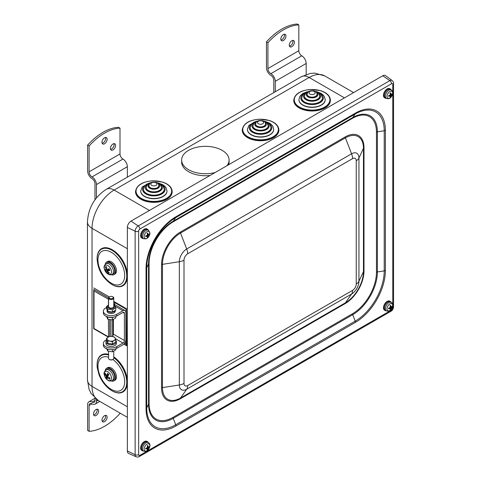 <?xml version="1.0" encoding="UTF-8"?>
<svg xmlns="http://www.w3.org/2000/svg" width="481" height="481" viewBox="0 0 481 481"><rect width="100%" height="100%" fill="white"/><g stroke="black" fill="none" stroke-linecap="round" stroke-linejoin="round"><path stroke-width="0.72" d="M148.912 185.768A4.942 2.856 -0 0 0 148.906 185.882A4.942 2.856 -0 0 0 149.248 186.923A4.942 2.856 -0 0 0 154.768 188.684A4.942 2.856 -0 0 0 158.796 185.882A4.942 2.856 -0 0 0 158.79 185.768M146.176 187.524A7.678 4.431 -0 0 0 146.176 187.632A7.678 4.431 -0 0 0 146.705 189.249A7.678 4.431 -0 0 0 155.279 191.985A7.678 4.431 -0 0 0 161.526 187.632A7.678 4.431 -0 0 0 161.526 187.524M143.446 189.273A10.408 6.006 -0 0 0 143.44 189.388A10.408 6.006 -0 0 0 144.162 191.576A10.408 6.006 -0 0 0 155.784 195.292A10.408 6.006 -0 0 0 164.255 189.388A10.408 6.006 -0 0 0 164.255 189.273M140.711 191.029A13.137 7.588 -0 0 0 140.711 191.137A13.137 7.588 -0 0 0 141.618 193.903A13.137 7.588 -0 0 0 156.289 198.593A13.137 7.588 -0 0 0 166.991 191.137A13.137 7.588 -0 0 0 166.991 191.029M172.174 191.666A18.326 10.582 180 0 1 172.18 191.775A18.326 10.582 180 0 1 157.251 202.17A18.326 10.582 180 0 1 136.79 195.635A18.326 10.582 180 0 1 135.522 191.775A18.326 10.582 180 0 1 135.528 191.666M307.137 94.42A4.942 2.856 -0 0 0 307.131 94.529A4.942 2.856 -0 0 0 312.229 97.384A4.942 2.856 -0 0 0 317.021 94.529A4.942 2.856 -0 0 0 317.015 94.42M304.401 96.17A7.678 4.431 -0 0 0 304.401 96.284A7.678 4.431 -0 0 0 312.319 100.709A7.678 4.431 -0 0 0 319.751 96.284A7.678 4.431 -0 0 0 319.751 96.17M301.671 97.926A10.408 6.006 -0 0 0 301.671 98.034A10.408 6.006 -0 0 0 312.403 104.04A10.408 6.006 -0 0 0 322.486 98.034A10.408 6.006 -0 0 0 322.48 97.926M298.935 99.675A13.137 7.588 -0 0 0 298.935 99.789A13.137 7.588 -0 0 0 312.488 107.371A13.137 7.588 -0 0 0 325.216 99.789A13.137 7.588 -0 0 0 325.216 99.675M330.399 100.319A18.326 10.582 180 0 1 330.405 100.427A18.326 10.582 180 0 1 312.65 111.003A18.326 10.582 180 0 1 293.753 100.427A18.326 10.582 180 0 1 293.753 100.319M390.217 308.826L390.608 309.355A8.321 5.237 -124.2 0 0 390.879 308.08L391.113 307.666A8.321 5.237 4.2 0 0 392.081 306.794L391.432 306.722M392.081 306.794A2.519 1.455 120 0 0 392.081 306.144A8.321 4.335 176.2 0 1 391.113 306.95L390.879 306.812A8.321 5.171 -124.8 0 0 390.608 305.291L390.608 305.291A2.519 1.455 120 0 0 390.043 305.615A8.321 4.401 64.5 0 1 390.253 307.173L390.019 307.581A8.321 4.401 175.5 0 1 388.564 308.177A2.519 1.455 120 0 0 388.564 308.826A8.321 5.171 4.8 0 0 390.019 308.303L390.253 308.435A8.321 4.335 63.8 0 1 390.043 309.68A2.519 1.455 120 0 0 390.608 309.355M388.66 308.099L388.654 308.7A2.309 1.335 -60 0 1 388.642 308.153M387.007 308.868A4.04 2.333 -60 0 1 391.287 303.541A4.04 2.333 -60 0 1 391.287 309.247A4.04 2.333 -60 0 1 387.007 308.868M389.388 307.87L390.253 308.435M391.113 306.95L390.187 306.481M386.49 310.918L385.467 310.389A4.942 2.856 -60 0 1 384.632 306.451A4.942 2.856 -60 0 1 387.878 302.038A4.942 2.856 -60 0 1 390.41 301.827L391.378 302.447A4.894 2.826 120 0 0 388.87 302.651A4.894 2.826 120 0 0 385.413 308.646A4.894 2.826 120 0 0 386.49 310.918C388.582 311.303 389.772 311.153 390.055 310.455C393.278 306.776 393.717 304.106 391.378 302.447M390.217 96.38L390.608 96.909A8.321 5.237 -124.2 0 0 390.879 95.635L391.113 95.22A8.321 5.237 4.2 0 0 392.081 94.348L391.432 94.276M392.081 94.348A2.519 1.455 120 0 0 392.081 93.699A8.321 4.335 176.2 0 1 391.113 94.504L390.879 94.366A8.321 5.171 -124.8 0 0 390.608 92.845L390.608 92.845A2.519 1.455 120 0 0 390.043 93.17A8.321 4.401 64.5 0 1 390.253 94.727L390.019 95.136A8.321 4.401 175.5 0 1 388.564 95.731A2.519 1.455 120 0 0 388.564 96.38A8.321 5.171 4.8 0 0 390.019 95.851L390.253 95.99A8.321 4.335 63.8 0 1 390.043 97.234A2.519 1.455 120 0 0 390.608 96.909M388.66 95.653L388.654 96.254A2.309 1.335 -60 0 1 388.642 95.707M387.007 96.422A4.04 2.333 -60 0 1 391.287 91.095A4.04 2.333 -60 0 1 391.287 96.801A4.04 2.333 -60 0 1 387.007 96.422M389.388 95.424L390.253 95.99M391.113 94.504L390.187 94.035M386.49 98.473L385.467 97.944A4.942 2.856 -60 0 1 384.632 93.999A4.942 2.856 -60 0 1 387.878 89.592A4.942 2.856 -60 0 1 390.41 89.382L391.378 90.001A4.894 2.826 120 0 0 388.87 90.206A4.894 2.826 120 0 0 385.413 96.2A4.894 2.826 120 0 0 386.49 98.473C388.582 98.858 389.772 98.707 390.055 98.01C393.278 94.324 393.717 91.655 391.378 90.001M149.224 234.56A2.519 1.455 120 0 0 149.224 233.91A8.321 4.335 176.2 0 1 148.256 234.716L148.022 234.578A8.321 5.171 -124.8 0 0 147.751 233.057L147.751 233.057A2.519 1.455 120 0 0 147.186 233.381A8.321 4.401 64.5 0 1 147.396 234.938L147.162 235.347A8.321 4.401 175.5 0 1 145.707 235.943A2.519 1.455 120 0 0 145.707 236.592A8.321 5.171 4.8 0 0 147.162 236.069L147.396 236.201A8.321 4.335 63.8 0 1 147.186 237.446A2.519 1.455 120 0 0 147.751 237.121A8.321 5.237 -124.2 0 0 148.022 235.846L148.256 235.431A8.321 5.237 4.2 0 0 149.224 234.56L148.575 234.487M145.791 236.466L145.791 236.466A2.309 1.335 -60 0 1 145.785 235.918M147.36 236.592L147.751 237.121M149.862 233.339A4.04 2.333 -60 0 1 145.575 238.666A4.04 2.333 -60 0 1 145.575 232.954A4.04 2.333 -60 0 1 149.862 233.339M148.256 234.716L147.33 234.247M146.531 235.636L147.396 236.201M143.627 238.684L142.61 238.155A4.942 2.856 -60 0 1 142.55 232.413A4.942 2.856 -60 0 1 147.553 229.593L148.521 230.213A4.894 2.826 120 0 0 143.566 233.002A4.894 2.826 120 0 0 143.627 238.684L145.947 238.847L147.192 238.221C148.773 237.109 149.681 235.395 149.922 233.069L148.521 230.213M147.294 449.122L147.643 449.645A8.321 5.507 -121.2 0 0 147.986 448.328L148.238 447.925A8.321 4.948 7 0 0 149.206 447.138L148.521 447.035M149.206 447.138A2.519 1.455 120 0 0 149.236 446.47A8.321 4.046 179 0 1 148.274 447.192L148.052 447.029A8.321 5.447 -121.9 0 0 147.853 445.466L147.853 445.466A2.519 1.455 120 0 0 147.288 445.755A8.321 4.672 67.5 0 1 147.433 447.348L147.18 447.745A8.321 4.107 178.4 0 1 145.725 448.256A2.519 1.455 120 0 0 145.695 448.923A8.321 4.882 7.6 0 0 147.144 448.484L147.366 448.647A8.321 4.612 66.8 0 1 147.084 449.927A2.519 1.455 120 0 0 147.643 449.645M145.779 448.809L145.779 448.809A2.309 1.335 -60 0 1 145.797 448.238M144.156 448.881A4.04 2.333 -60 0 1 148.575 443.771A4.04 2.333 -60 0 1 148.28 449.639A4.04 2.333 -60 0 1 144.156 448.881M146.471 448.021L147.366 448.647M148.274 447.192L147.402 446.711M143.627 451.13L142.61 450.601A4.942 2.856 -60 0 1 141.811 446.53A4.942 2.856 -60 0 1 145.226 442.135A4.942 2.856 -60 0 1 147.553 442.039L148.521 442.658A4.894 2.826 120 0 0 146.218 442.754A4.894 2.826 120 0 0 142.562 448.617A4.894 2.826 120 0 0 143.627 451.13C145.725 451.521 146.915 451.364 147.192 450.667C150.415 446.987 150.86 444.318 148.521 442.658M143.44 451.034A5.207 3.006 -60 0 1 142.418 450.793A5.207 3.006 -60 0 1 142.418 444.781A5.207 3.006 -60 0 1 147.619 441.78A5.207 3.006 -60 0 1 148.322 442.502A5.207 3.006 -60 0 1 148.346 442.544M142.418 450.793L141.685 450.366A5.207 3.006 -60 0 1 141.685 444.36A5.207 3.006 -60 0 1 146.885 441.354L147.619 441.78M386.297 310.822A5.207 3.006 -60 0 1 385.275 310.582A5.207 3.006 -60 0 1 385.275 304.569A5.207 3.006 -60 0 1 390.482 301.569A5.207 3.006 -60 0 1 391.203 302.333M385.275 310.582L384.541 310.155A5.207 3.006 -60 0 1 384.541 304.148A5.207 3.006 -60 0 1 389.742 301.142L390.482 301.569M386.297 98.377A5.207 3.006 -60 0 1 385.275 98.136A5.207 3.006 -60 0 1 386.063 90.981A5.207 3.006 -60 0 1 390.482 89.117A5.207 3.006 -60 0 1 391.203 89.887M385.275 98.136L384.541 97.709A5.207 3.006 -60 0 1 385.323 90.554A5.207 3.006 -60 0 1 389.742 88.696L390.482 89.117M143.44 238.588A5.207 3.006 -60 0 1 142.418 238.348A5.207 3.006 -60 0 1 141.835 233.544A5.207 3.006 -60 0 1 145.983 229.184A5.207 3.006 -60 0 1 147.619 229.335A5.207 3.006 -60 0 1 148.346 230.098M142.418 238.348L141.685 237.921A5.207 3.006 -60 0 1 141.101 233.123A5.207 3.006 -60 0 1 145.25 228.758A5.207 3.006 -60 0 1 146.885 228.908L147.619 229.335M392.779 305.477L392.779 307.918A1.726 0.998 -60 0 1 391.558 310.035L139.869 455.345A1.726 0.998 -60 0 1 138.648 454.641A2.603 1.503 180 0 1 135.137 454.725A4.317 2.495 120 0 0 136.165 456.776L128.601 453.427A5.207 3.006 -60 0 1 127.357 450.962L127.357 227.465A5.207 3.006 -60 0 1 131.036 221.092L382.726 75.782A5.207 3.006 -60 0 1 385.485 75.625L392.165 80.501A4.317 2.495 120 0 0 389.875 80.634L138.191 225.944A4.317 2.495 120 0 0 135.137 231.235A2.603 1.503 -0 0 0 138.648 231.145A1.726 0.998 -60 0 1 139.869 229.028L391.558 83.718A1.726 0.998 -60 0 1 392.779 84.422L392.779 92.689M108.201 273.346A3.674 2.122 -120 0 0 109.367 273.094A10.402 7.93 -117.6 0 1 107.762 271.152L107.84 270.725A10.402 3.373 -22.6 0 0 109.836 270.484A3.674 2.122 -120 0 0 109.037 268.681L107.305 269.54A2.345 1.353 60 0 0 107.6 270.124L105.706 271.362A10.402 0.752 -33.2 0 0 106.59 270.989L106.998 271.314A10.402 8.49 95.5 0 0 108.201 273.346L108.586 272.246M106.59 267.316L105.375 266.949A10.402 8.977 63 0 0 106.145 269.378L106.067 269.805A10.402 2.327 165.8 0 1 104.912 269.558A3.674 2.122 -120 0 0 105.706 271.362M104.864 270.382A5.129 2.964 60 0 1 107.576 265.404A5.129 2.964 60 0 1 111.129 273.442A5.129 2.964 60 0 1 104.864 270.382M106.854 268.969L106.067 269.805M106.908 269.216L107.311 269.54L106.908 269.216A10.402 7.443 -91.3 0 1 106.541 266.696A3.674 2.122 -120 0 0 105.375 266.949M107.762 271.152L109.349 269.643M105.916 263.72L107.083 262.981A6.247 3.607 60 0 1 107.792 262.692A6.247 3.607 60 0 1 113.714 267.111A6.247 3.607 60 0 1 113.33 273.791L112.097 274.435A6.187 3.571 -120 0 0 112.482 267.821A6.187 3.571 -120 0 0 106.614 263.438A6.187 3.571 -120 0 0 105.916 263.72C102.669 267.292 104.527 267.923 104.834 270.352L107.624 273.857L109.247 274.657C109.512 274.958 110.462 274.885 112.097 274.435M107.6 270.124L108.616 269.516L109.319 270.075M105.225 264.303A7.287 4.209 60 0 1 106.644 262.031A7.287 4.209 60 0 1 113.925 266.24A7.287 4.209 60 0 1 113.925 274.651A7.287 4.209 60 0 1 113.113 274.946A7.287 4.209 60 0 1 111.255 274.741M106.644 262.031L107.672 261.436A7.287 4.209 60 0 1 114.959 265.644A7.287 4.209 60 0 1 114.959 274.056L113.925 274.651M112.067 284.608A21.404 12.356 -120 0 0 112.223 284.698A21.404 12.356 -120 0 0 127.357 275.962A21.404 12.356 -120 0 0 118.801 255.279A21.404 12.356 -120 0 0 112.223 249.747A21.404 12.356 -120 0 0 97.09 258.483A21.404 12.356 -120 0 0 97.09 258.658M127.357 275.481A20.815 12.019 -120 0 0 119.035 255.369A20.815 12.019 -120 0 0 112.638 249.988L112.223 249.747M105.922 374.573L104.786 374.489A10.402 7.594 6.8 0 0 106.079 376.178L106.253 376.707A10.402 2.736 145.3 0 0 105.826 377.765A3.674 2.122 -120 0 0 107.143 379.1A10.402 4.119 -54.9 0 1 107.119 377.591L107.491 377.609A10.402 8.688 31.7 0 0 109.458 379.238L109.68 378.012M109.458 379.238A3.674 2.122 -120 0 0 109.963 378A10.402 6.548 -164.7 0 1 107.822 376.797L107.654 376.268A10.402 1.69 -43 0 1 108.916 374.729A3.674 2.122 -120 0 0 107.6 373.388L107.684 373.689L107.6 373.388A10.402 5.165 133.6 0 0 106.788 375.384L106.409 375.366A10.402 7.642 -142.6 0 1 105.285 373.256A3.674 2.122 -120 0 0 104.786 374.489M105.826 377.765L107.684 376.473M106.566 379.142A5.129 2.964 60 0 1 105.561 371.398A5.129 2.964 60 0 1 111.436 377.363A5.129 2.964 60 0 1 106.566 379.142M107.119 377.591L108.303 377.116M108.556 374.555L106.409 375.366M105.916 369.943L107.083 369.204A6.247 3.607 60 0 1 113.408 372.763A6.247 3.607 60 0 1 113.33 380.014L112.097 380.657A6.187 3.571 -120 0 0 112.175 373.472A6.187 3.571 -120 0 0 105.916 369.943C104.197 371.921 103.619 373.304 104.179 374.104C104.684 376.593 105.495 378.3 106.626 379.226C108.387 380.182 107.894 381.643 112.097 380.657M108.357 374.771L108.682 375.006M105.225 370.526A7.287 4.209 60 0 1 106.644 368.254A7.287 4.209 60 0 1 113.119 371.236A7.287 4.209 60 0 1 115.067 379.533A7.287 4.209 60 0 1 113.925 380.874A7.287 4.209 60 0 1 111.255 380.964M106.644 368.254L107.672 367.658A7.287 4.209 60 0 1 114.153 370.641A7.287 4.209 60 0 1 116.095 378.944A7.287 4.209 60 0 1 114.959 380.279L113.925 380.874M108.568 354.377A21.404 12.356 -120 0 0 97.09 364.706A21.404 12.356 -120 0 0 97.09 364.887M112.067 390.831A21.404 12.356 -120 0 0 112.223 390.921A21.404 12.356 -120 0 0 127.357 382.185A21.404 12.356 -120 0 0 113.769 356.95M127.357 381.704A20.815 12.019 -120 0 0 113.769 356.908M106.523 348.436L107.768 351.112L112.41 351.833L115.813 349.867L115.813 348.785M112.41 351.833L112.41 349.627M107.768 351.112L107.768 349.218M106.523 340.404A5.207 3.006 -0 0 0 105.964 341.763A5.207 3.006 -0 0 0 109.361 344.582A5.207 3.006 -0 0 0 116.372 341.763A5.207 3.006 -0 0 0 115.813 340.404M110.744 343.759A3.487 2.014 180 0 1 109.8 343.614M116.372 341.763L116.372 343.464A5.207 3.006 180 0 1 109.361 346.278A5.207 3.006 180 0 1 105.964 343.464L105.964 341.763M113.769 351.34L113.769 358.339A2.603 1.503 180 0 1 113.005 359.403A2.603 1.503 180 0 1 111.839 359.794A2.603 1.503 180 0 1 109.325 359.403A2.603 1.503 180 0 1 108.568 358.339L108.568 351.407M109.53 359.505A2.092 1.209 0 0 0 109.686 359.614A2.092 1.209 0 0 0 111.706 359.926A2.092 1.209 0 0 0 112.644 359.614A2.092 1.209 0 0 0 112.807 359.505M110.089 341.107L107.768 341.053L107.143 339.412A4.161 2.405 0 0 0 110.089 341.107A4.161 2.405 0 0 0 114.111 340.488L112.41 341.775L110.089 341.107M106.523 338.371L108.225 337.091A4.161 2.405 0 0 0 107.143 339.412L106.523 338.371L106.523 340.62L107.768 343.302L107.768 341.053M109.921 336.411L112.241 336.466A4.161 2.405 0 0 0 108.225 337.091L109.921 336.411M115.187 338.167L115.813 339.808L114.111 340.488A4.161 2.405 0 0 0 115.187 338.167A4.161 2.405 0 0 0 112.241 336.466L114.568 337.127L115.187 338.167M112.41 341.775L112.41 344.017L115.813 342.057L115.813 339.808M112.41 344.017L107.768 343.302M108.568 305.195A3.541 2.044 0 0 0 108.664 308.026A3.541 2.044 0 0 0 113.618 308.056A3.541 2.044 0 0 0 113.769 305.195M109.53 296.825A2.603 1.503 0 0 0 109.325 296.927A2.603 1.503 0 0 0 108.568 297.992L108.568 306.583A2.603 1.503 0 0 0 111.839 308.032A2.603 1.503 0 0 0 113.769 306.583L113.769 297.992A2.603 1.503 0 0 0 113.005 296.927A2.603 1.503 0 0 0 112.807 296.825M106.523 306.463L106.523 308.664L107.768 311.345L112.41 312.061L115.813 310.101L115.813 307.894L112.41 309.86L107.768 309.139L106.523 306.463L108.568 304.99M113.769 304.924L114.568 305.219L115.813 307.894M112.41 312.061L112.41 309.86M107.768 311.345L107.768 309.139M107.696 311.249A4.113 2.375 180 0 1 107.071 310.173L107.149 311.664A4.113 2.375 180 0 0 111.598 313.528A4.113 2.375 180 0 0 115.278 311.171L115.278 310.564M115.067 310.732A4.113 2.375 180 0 1 111.79 312.325A4.113 2.375 180 0 1 107.834 311.369M108.568 297.992A2.603 1.503 0 0 0 111.839 299.441A2.603 1.503 0 0 0 113.769 297.992M107.125 311.327L107.059 310.113M114.129 317.039A5.207 3.006 180 0 1 108.201 317.039M110.624 296.404A2.092 1.209 180 0 1 112.644 296.717A2.092 1.209 180 0 1 112.644 298.424A2.092 1.209 180 0 1 109.686 298.424A2.092 1.209 180 0 1 109.686 296.717A2.092 1.209 180 0 1 110.624 296.404M106.523 316.492L107.768 319.204L112.41 319.919L115.813 317.959L115.813 316.492M111.664 317.562L112.873 317.406M107.768 316.955L107.768 319.204M112.41 317.676L112.41 319.919M116.685 348.346A7.804 4.509 180 0 1 108.177 349.326A7.804 4.509 180 0 1 103.361 345.16L103.361 343.464A7.804 4.509 180 0 0 108.177 347.625A7.804 4.509 180 0 0 116.685 346.651L116.685 348.346L122.944 344.739A4.161 2.405 120 0 0 125.884 339.64L125.884 312.446A4.161 2.405 -60 0 0 125.024 310.54A4.161 2.405 -60 0 0 122.944 310.744L116.685 314.358A7.804 4.509 180 0 1 108.177 315.332A7.804 4.509 180 0 1 103.361 311.171A7.804 4.509 180 0 1 105.646 307.984L106.523 307.479M103.361 343.464A7.804 4.509 180 0 1 105.646 340.277L106.523 339.766M116.685 346.651L122.944 343.037A2.08 1.202 120 0 0 124.411 340.488L124.411 313.293A2.08 1.202 -60 0 0 123.984 312.343A2.08 1.202 -60 0 0 122.944 312.446L124.411 313.293M103.361 311.171L103.361 312.866A7.804 4.509 180 0 0 108.177 317.033A7.804 4.509 180 0 0 116.685 316.053L122.944 312.446M113.372 319.606L113.372 334.115L124.411 340.488M125.024 310.54L113.985 304.166A4.161 2.405 120 0 0 113.769 304.064M112.199 336.459A2.08 1.202 120 0 0 113.372 334.115M298.827 24.898A52.038 30.044 120 0 0 267.923 42.743L266.45 41.895A52.038 30.044 -60 0 1 297.36 24.05L298.827 24.898L298.827 50.715A4.161 2.405 -120 0 0 301.773 55.814A6.247 3.607 60 0 1 306.187 63.462L306.187 74.471M267.923 42.743L267.923 68.561A4.161 2.405 -120 0 0 270.863 73.659A6.247 3.607 60 0 1 275.282 81.307L275.282 91.745M291.841 40.729A3.644 2.104 -60 0 1 293.657 40.548A3.644 2.104 -60 0 1 293.657 44.751A3.644 2.104 -60 0 1 290.019 46.855A3.644 2.104 -60 0 1 289.46 43.939A3.644 2.104 -60 0 1 291.841 40.729M289.436 46.164A3.644 2.104 120 0 0 292.189 43.903A3.644 2.104 120 0 0 292.767 40.392M283.375 34.566A3.644 2.104 -60 0 1 285.197 34.385A3.644 2.104 -60 0 1 285.197 38.594A3.644 2.104 -60 0 1 281.553 40.699A3.644 2.104 -60 0 1 280.994 37.777A3.644 2.104 -60 0 1 283.375 34.566M280.97 40.001A3.644 2.104 120 0 0 283.724 37.74A3.644 2.104 120 0 0 284.307 34.229M266.45 41.895L266.45 67.707A6.247 3.607 -120 0 0 270.863 75.355A4.161 2.405 60 0 1 273.809 80.453L273.809 92.599M119.997 128.144A52.038 30.044 120 0 0 89.087 145.99L87.614 145.142A52.038 30.044 -60 0 1 118.524 127.297L119.997 128.144L119.997 153.962A4.161 2.405 -120 0 0 122.944 159.061A6.247 3.607 60 0 1 127.357 166.709L127.357 177.146M89.087 145.99L89.087 171.807A4.161 2.405 -120 0 0 92.033 176.906A6.247 3.607 60 0 1 96.447 184.554L96.447 197.907M113.005 143.975A3.644 2.104 -60 0 1 114.827 143.795A3.644 2.104 -60 0 1 114.827 148.004A3.644 2.104 -60 0 1 111.183 150.102A3.644 2.104 -60 0 1 110.624 147.186A3.644 2.104 -60 0 1 113.005 143.975M110.606 149.411A3.644 2.104 120 0 0 113.354 147.15A3.644 2.104 120 0 0 113.937 143.639M104.545 137.813A3.644 2.104 -60 0 1 106.367 137.632A3.644 2.104 -60 0 1 106.367 141.841A3.644 2.104 -60 0 1 102.724 143.945A3.644 2.104 -60 0 1 102.164 141.023A3.644 2.104 -60 0 1 104.545 137.813M102.14 143.248A3.644 2.104 120 0 0 104.894 140.993A3.644 2.104 120 0 0 105.471 137.476M87.614 145.142L87.614 170.953A6.247 3.607 -120 0 0 92.033 178.601A4.161 2.405 60 0 1 94.973 183.7L94.973 199.849M94.973 398.286L88.913 401.785A6.247 3.607 60 0 0 87.614 404.647L87.614 430.459L89.087 431.307L89.087 405.495A4.161 2.405 60 0 1 89.953 403.589A4.161 2.405 60 0 1 92.033 403.799A6.247 3.607 -120 0 0 95.154 404.106A6.247 3.607 -120 0 0 96.447 401.25L96.447 399.32M96.08 415.482A3.644 2.104 -60 0 1 94.258 415.662A3.644 2.104 -60 0 1 94.258 411.453A3.644 2.104 -60 0 1 97.902 409.355A3.644 2.104 -60 0 1 98.461 412.271A3.644 2.104 -60 0 1 96.08 415.482M93.681 414.971A3.644 2.104 120 0 0 94.607 414.634A3.644 2.104 120 0 0 97.012 409.199M104.545 421.645A3.644 2.104 -60 0 1 102.724 421.825A3.644 2.104 -60 0 1 102.724 417.616A3.644 2.104 -60 0 1 106.367 415.512A3.644 2.104 -60 0 1 106.92 418.434A3.644 2.104 -60 0 1 104.545 421.645M102.14 421.128A3.644 2.104 120 0 0 103.072 420.791A3.644 2.104 120 0 0 105.471 415.356M89.087 431.307A52.038 30.044 120 0 0 119.997 413.462L119.997 413.083M88.913 401.785A6.247 3.607 60 0 1 92.033 402.098A4.161 2.405 -120 0 0 94.114 402.302A4.161 2.405 -120 0 0 94.973 400.396L94.973 398.112M210.071 175.463A23.731 13.702 180 0 1 188.588 171.723A23.731 13.702 180 0 1 181.638 162.031L181.638 160.035A23.731 13.702 -0 0 0 188.588 169.721A23.731 13.702 -0 0 0 215.187 172.505M226.966 165.711A23.731 13.702 -0 0 0 229.094 160.035L229.094 162.031A23.731 13.702 180 0 1 228.625 164.749M278.884 130.062A18.326 10.582 180 0 1 278.89 130.165A18.326 10.582 180 0 1 261.213 140.741A18.326 10.582 180 0 1 242.28 130.922A18.326 10.582 180 0 1 242.238 130.165A18.326 10.582 180 0 1 242.238 130.062M108.568 297.955L93.849 289.46L93.705 289.989L94.011 291.011L108.568 299.29M93.849 289.46L93.687 328.697L108.237 337.079L93.687 328.697M108.453 319.456L108.502 336.934M108.453 336.85L94.011 328.511L93.705 328.685L93.705 289.989M123.761 344.131L126.605 345.773L126.341 308.994M126.605 345.773L126.341 344.462M114.664 304.557L114.664 302.567L126.07 309.151L126.305 343.693M126.07 309.151L126.305 344.751M114.664 302.567L114.304 302.086M247.42 129.419A13.137 7.588 -0 0 0 247.42 129.527A13.137 7.588 -0 0 0 247.456 130.068A13.137 7.588 -0 0 0 261.027 137.109A13.137 7.588 -0 0 0 273.701 129.527A13.137 7.588 -0 0 0 273.701 129.419M250.156 127.663A10.408 6.006 -0 0 0 250.156 127.778A10.408 6.006 -0 0 0 250.18 128.205A10.408 6.006 -0 0 0 260.93 133.784A10.408 6.006 -0 0 0 270.971 127.778A10.408 6.006 -0 0 0 270.965 127.663M252.886 125.914A7.678 4.431 -0 0 0 252.886 126.022A7.678 4.431 -0 0 0 252.904 126.341A7.678 4.431 -0 0 0 260.834 130.453A7.678 4.431 -0 0 0 268.236 126.022A7.678 4.431 -0 0 0 268.236 125.914M255.621 124.158A4.942 2.856 -0 0 0 255.615 124.272A4.942 2.856 -0 0 0 255.627 124.477A4.942 2.856 -0 0 0 260.738 127.122A4.942 2.856 -0 0 0 265.506 124.272A4.942 2.856 -0 0 0 265.5 124.158M229.094 160.035A23.731 13.702 -0 0 0 205.369 146.338A23.731 13.702 -0 0 0 181.638 160.035M154.972 185.78A3.072 1.774 180 0 1 150.818 183.862A3.072 1.774 180 0 1 155.766 182.744A3.072 1.774 180 0 1 154.972 185.78M155.652 188.311A4.942 2.856 -0 0 0 158.796 185.654C158.808 183.045 156.644 181.884 152.309 182.179C149.17 183.562 149.681 183.123 148.906 185.654A4.942 2.856 -0 0 0 149.248 186.7A4.942 2.856 -0 0 0 155.652 188.311M157.828 183.441A5.802 3.349 180 0 1 155.97 188.997A5.802 3.349 180 0 1 148.948 187.674A5.802 3.349 180 0 1 149.874 183.441M151.497 182.425L149.122 183.249L147.366 184.548L146.176 187.41A7.678 4.431 -0 0 0 146.705 189.027A7.678 4.431 -0 0 0 156.65 191.534A7.678 4.431 -0 0 0 161.526 187.41L160.341 184.56L158.55 183.231L156.205 182.425M159.987 184.211A8.532 4.924 180 0 1 156.962 192.22A8.532 4.924 180 0 1 146.753 190.368A8.532 4.924 180 0 1 147.715 184.211M150.276 182.756L147.042 183.964L144.817 185.714L143.44 189.165A10.408 6.006 -0 0 0 144.162 191.354A10.408 6.006 -0 0 0 157.648 194.757A10.408 6.006 -0 0 0 164.255 189.165L162.897 185.726L160.618 183.94L157.425 182.756M162.139 184.981A11.267 6.506 180 0 1 157.96 195.442A11.267 6.506 180 0 1 144.553 193.061A11.267 6.506 180 0 1 145.563 184.981M149.074 183.093L142.208 186.959L140.711 190.915A13.137 7.588 -0 0 0 141.618 193.681A13.137 7.588 -0 0 0 158.646 197.98A13.137 7.588 -0 0 0 166.991 190.915L166.149 187.897L164.827 186.231L162.65 184.632L158.628 183.093M160.347 200.709A17.803 10.281 180 0 1 136.243 189.598A17.803 10.281 180 0 1 164.959 183.105A17.803 10.281 180 0 1 160.347 200.709M160.54 201.413A18.326 10.582 -0 0 0 172.18 191.564C171.885 187.307 168.705 184.145 162.644 182.077L152.651 180.784C142.226 181.662 136.52 185.251 135.522 191.564A18.326 10.582 -0 0 0 136.79 195.424A18.326 10.582 -0 0 0 160.54 201.413M315.145 92.719A3.072 1.774 180 0 1 310.624 94.336A3.072 1.774 180 0 1 310.455 91.27A3.072 1.774 180 0 1 315.145 92.719M317.021 94.529L317.015 94.15C316.877 91.63 314.748 90.518 310.618 90.813C307.317 92.238 307.954 91.733 307.131 94.306A4.942 2.856 -0 0 0 312.229 97.162A4.942 2.856 -0 0 0 317.021 94.306A4.942 2.856 -0 0 0 317.015 94.216M316.059 92.093A5.802 3.349 180 0 1 317.875 94.426A5.802 3.349 180 0 1 309.86 97.625A5.802 3.349 180 0 1 308.099 92.093M309.722 91.077L305.579 93.212L304.401 96.062A7.678 4.431 -0 0 0 312.319 100.487A7.678 4.431 -0 0 0 319.751 96.062A7.678 4.431 -0 0 0 319.751 95.917M318.212 92.857A8.532 4.924 180 0 1 320.605 96.128A8.532 4.924 180 0 1 309 100.878A8.532 4.924 180 0 1 305.94 92.857M308.501 91.408L303.024 94.384L301.671 97.811A10.408 6.006 -0 0 0 312.403 103.818A10.408 6.006 -0 0 0 322.486 97.811A10.408 6.006 -0 0 0 322.48 97.625M320.364 93.627A11.267 6.506 180 0 1 323.334 97.829A11.267 6.506 180 0 1 308.147 104.13A11.267 6.506 180 0 1 303.788 93.627M307.299 91.739L303.168 93.344L301.094 94.889L299.771 96.561L298.935 99.567A13.137 7.588 -0 0 0 312.488 107.149A13.137 7.588 -0 0 0 325.216 99.567A13.137 7.588 -0 0 0 325.21 99.326M329.876 99.465A17.803 10.281 180 0 1 303.661 108.85A17.803 10.281 180 0 1 302.693 91.053A17.803 10.281 180 0 1 329.876 99.465M293.753 100.21A18.326 10.582 -0 0 0 312.65 110.786A18.326 10.582 -0 0 0 330.405 100.21A18.326 10.582 -0 0 0 330.393 99.88C329.888 95.677 326.611 92.599 320.562 90.632L310.191 89.466C300.138 90.506 294.655 94.09 293.753 100.21L293.753 100.427M390.542 309.151A2.309 1.335 -60 0 1 390.109 309.415M391.889 306.337A2.309 1.335 -60 0 1 391.871 306.842M390.061 305.694A2.309 1.335 -60 0 1 390.542 305.429M391.113 307.666L390.247 307.082M390.879 308.08L389.935 307.624M390.542 96.705A2.309 1.335 -60 0 1 390.109 96.97M391.889 93.891A2.309 1.335 -60 0 1 391.871 94.396M390.061 93.248A2.309 1.335 -60 0 1 390.542 92.983M391.113 95.22L390.247 94.637M390.879 95.635L389.935 95.178M147.198 233.459A2.309 1.335 -60 0 1 147.679 233.195M147.679 236.917A2.309 1.335 -60 0 1 147.252 237.181M149.032 234.103A2.309 1.335 -60 0 1 149.014 234.608M148.022 235.846L147.078 235.389M148.256 235.431L147.39 234.848M147.589 449.434A2.309 1.335 -60 0 1 147.162 449.669M149.038 446.651A2.309 1.335 -60 0 1 148.996 447.174M147.3 445.839A2.309 1.335 -60 0 1 147.775 445.61L147.264 445.881M148.238 447.925L147.433 447.378M147.986 448.328L146.976 447.835M138.648 454.641L138.648 231.145M392.779 93.031L392.779 305.134M355.459 113.089L175.968 216.721A42.328 24.441 120 0 0 146.038 268.56L146.038 408.694A42.328 24.441 120 0 0 175.968 425.974L355.459 322.342A42.328 24.441 120 0 0 385.389 270.502L385.389 130.369A42.328 24.441 120 0 0 355.459 113.089A2.603 1.503 -120 0 1 355.212 114.009A41.029 23.689 -60 0 1 384.223 130.76A2.603 1.503 -0 0 0 385.389 130.369M186.7 248.984A10.408 6.006 120 0 0 179.341 261.73A10.408 6.006 -0 0 0 184.007 260.173A5.207 3.006 -60 0 1 187.686 253.8A10.408 6.006 -120 0 0 186.7 248.984L351.581 153.788A10.408 6.006 -120 0 1 352.567 158.61A5.207 3.006 -60 0 1 356.247 160.732A10.408 6.006 -0 0 0 358.94 158.039A10.408 6.006 120 0 0 351.581 153.788L345.406 137.873A2.08 1.202 60 0 1 345.208 136.905L180.327 232.101A2.08 1.202 -120 0 0 180.525 233.063L186.7 248.984M187.686 253.8L352.567 158.61M356.247 160.732L356.247 283.988A10.408 6.006 0 0 0 358.94 281.295L358.94 158.039L363.462 148.298A2.08 1.202 180 0 1 364.003 147.757A26.575 15.344 120 0 0 345.208 136.905M356.247 283.988A5.207 3.006 -60 0 1 352.567 290.362A10.408 6.006 60 0 1 351.581 294.041A10.408 6.006 120 0 0 358.94 281.295L363.462 271.555A2.08 1.202 180 0 1 364.003 271.013L364.003 147.757M352.567 290.362L187.686 385.552A10.408 6.006 60 0 1 186.7 389.231L351.581 294.041L345.406 302.826L180.525 398.021L186.7 389.231A10.408 6.006 120 0 1 179.341 384.986A10.408 6.006 180 0 0 184.007 383.429L184.007 260.173M187.686 385.552A5.207 3.006 -60 0 1 184.007 383.429M179.341 261.73L179.341 384.986L162.47 387.596L162.47 264.34L179.341 261.73M180.327 398.755A2.08 1.202 -120 0 1 180.525 398.021A25.535 14.743 -60 0 1 162.47 387.596A2.08 1.202 -0 0 0 161.538 387.908A26.575 15.344 120 0 0 180.327 398.755L345.208 303.565A26.575 15.344 120 0 0 364.003 271.013M180.327 232.101A26.575 15.344 120 0 0 161.538 264.652A2.08 1.202 -0 0 1 162.47 264.34A25.535 14.743 -60 0 1 180.525 233.063L345.406 137.873A25.535 14.743 -60 0 1 363.462 148.298L363.462 271.555A25.535 14.743 -60 0 1 345.406 302.826A2.08 1.202 -120 0 0 345.208 303.565M161.538 264.652L161.538 387.908M149.08 403.535L149.08 263.408A33.862 19.553 -60 0 1 173.022 221.933L352.513 118.302A33.862 19.553 -60 0 1 376.461 132.125L376.461 272.258A33.862 19.553 -60 0 1 352.513 313.732L173.022 417.358A33.862 19.553 -60 0 1 149.08 403.535A2.08 1.202 180 0 0 148.539 404.076A34.903 20.154 120 0 0 173.22 418.326A2.08 1.202 60 0 1 173.022 417.358M376.461 132.125A2.08 1.202 -0 0 1 377.393 131.818L384.223 130.76L384.223 270.887A41.029 23.689 -60 0 1 355.212 321.14L175.721 424.765L173.22 418.326L352.711 314.694A34.903 20.154 120 0 0 377.393 271.945L377.393 131.818A34.903 20.154 120 0 0 352.711 117.568L173.22 221.2A34.903 20.154 120 0 0 148.539 263.943L148.539 404.076L146.711 408.02L146.711 267.887L148.539 263.943A2.08 1.202 -0 0 1 149.08 263.408M355.459 322.342A2.603 1.503 60 0 0 355.212 321.14L352.711 314.694A2.08 1.202 60 0 1 352.513 313.732M385.389 270.502A2.603 1.503 -0 0 1 384.223 270.887L377.393 271.945A2.08 1.202 -0 0 0 376.461 272.258M175.968 216.721A2.603 1.503 60 0 1 175.721 217.64L355.212 114.009L352.711 117.568A2.08 1.202 -120 0 0 352.513 118.302M146.038 268.56A2.603 1.503 180 0 0 146.711 267.887A41.029 23.689 -60 0 1 175.721 217.64L173.22 221.2A2.08 1.202 -120 0 0 173.022 221.933M175.968 425.974A2.603 1.503 60 0 0 175.721 424.765A41.029 23.689 -60 0 1 146.711 408.02A2.603 1.503 180 0 1 146.038 408.694M139.869 229.028A2.603 1.503 -120 0 0 138.191 225.944L131.036 221.092M391.558 83.718A2.603 1.503 -120 0 0 389.875 80.634L382.726 75.782M392.779 84.422A2.603 1.503 -0 0 0 393.542 83.363L393.542 306.854C393.614 308.339 392.093 310.991 391.017 311.225L139.328 456.535C138.853 457.046 137.8 457.124 136.165 456.776M392.779 307.918A2.603 1.503 -0 0 0 393.542 306.854M391.558 310.035A2.603 1.503 60 0 1 391.017 311.225M139.869 455.345A2.603 1.503 60 0 1 139.328 456.535M127.357 227.465L135.137 231.235L135.137 454.725L127.357 450.962M109.001 272.715A3.157 1.822 60 0 1 108.201 272.787M108.922 268.753A3.157 1.822 60 0 1 109.638 270.376M105.784 267.316A3.157 1.822 60 0 1 106.566 267.057M106.109 271.128A3.157 1.822 60 0 1 105.447 269.715M106.163 269.763L106.986 269.39M106.998 271.314L107.684 270.947M106.59 270.989L108.616 269.516M99.272 254.082A18.915 10.919 -120 0 0 112.301 283.718A18.915 10.919 -120 0 0 122.372 265.44A18.915 10.919 -120 0 0 99.272 254.082M97.09 258.838C97.715 267.616 100.782 276.954 111.917 284.524A20.972 12.109 -120 0 0 126.377 279.563A20.972 12.109 -120 0 0 118.362 255.7A20.972 12.109 -120 0 0 98.563 252.242A20.972 12.109 -120 0 0 97.09 258.838L97.09 258.483M109.71 377.886A3.157 1.822 60 0 1 109.548 378.397A3.157 1.822 60 0 1 109.289 378.745M107.684 373.689A3.157 1.822 60 0 1 108.826 374.831M105.291 374.687A3.157 1.822 60 0 1 105.537 373.833M107.083 378.433A3.157 1.822 60 0 1 106.163 377.429M106.079 376.178L107.96 374.946M106.253 376.707L107.876 375.98M108.568 357.269A18.915 10.919 -120 0 0 98.106 368.777A18.915 10.919 -120 0 0 112.217 389.899A18.915 10.919 -120 0 0 124.681 382.046A18.915 10.919 -120 0 0 112.831 359.505M111.712 390.62A20.972 12.109 -120 0 0 111.917 390.746A20.972 12.109 -120 0 0 126.719 383.237A20.972 12.109 -120 0 0 113.769 357.702M108.568 355.002A20.972 12.109 -120 0 0 97.09 365.061A20.972 12.109 -120 0 0 97.27 367.863M122.944 343.037L115.41 338.69M115.199 306.271L122.944 310.744M116.685 316.053L116.685 314.358M275.282 81.307L306.187 63.462M267.923 68.561L298.827 50.715M270.863 73.659L301.773 55.814M96.447 184.554L127.357 166.709M89.087 171.807L119.997 153.962M92.033 176.906L122.944 159.061M97.986 400.36L96.447 401.25M92.033 403.799L89.087 405.495M94.973 400.396L92.033 402.098M127.357 406.77L92.033 386.375L92.033 228.319A31.223 18.025 -60 0 1 114.111 190.073L309.133 77.483A15.614 9.013 -120 0 0 301.328 76.707L106.307 189.304A15.614 9.013 60 0 1 114.111 190.073L149.435 210.468M344.456 97.877L309.133 77.483A31.223 18.025 -60 0 1 324.741 75.932L314.875 73.124L310.341 73.419L301.328 76.707M127.357 248.713L92.033 228.319A15.614 9.013 -0 0 1 87.458 221.945L87.458 380.002A15.614 9.013 -0 0 0 92.033 386.375A31.223 18.025 -60 0 0 98.497 400.667L91.137 393.536L89.117 389.46L87.458 380.002M112.65 319.859L112.65 335.997M126.605 308.838L113.769 301.425M110.985 336.363L110.985 319.955M109.319 296.933L93.687 287.909M108.453 299.35L108.453 305.05M109.716 336.466L109.716 319.799M94.011 328.511L94.011 291.011M126.305 344.438L124.459 343.374M126.07 343.145L125.024 342.538M261.826 139.785A17.803 10.281 180 0 1 244.546 125.036A17.803 10.281 180 0 1 275.306 123.767A17.803 10.281 180 0 1 261.826 139.785M261.862 140.506A18.326 10.582 -0 0 0 278.89 129.954C278.595 125.697 275.415 122.535 269.354 120.466L259.361 119.18C248.936 120.052 243.23 123.641 242.238 129.954A18.326 10.582 -0 0 0 242.28 130.706A18.326 10.582 -0 0 0 261.862 140.506M268.849 123.37A11.267 6.506 180 0 1 271.031 130.177A11.267 6.506 180 0 1 261.363 134.265A11.267 6.506 180 0 1 250.409 130.598A11.267 6.506 180 0 1 252.272 123.37M247.42 129.527L247.42 129.305A13.137 7.588 -0 0 0 247.456 129.846A13.137 7.588 -0 0 0 261.496 136.875A13.137 7.588 -0 0 0 273.701 129.305L272.859 126.287L271.537 124.627L269.36 123.028L265.338 121.483M266.696 122.601A8.532 4.924 180 0 1 268.53 127.784A8.532 4.924 180 0 1 261.171 130.94A8.532 4.924 180 0 1 252.826 128.108A8.532 4.924 180 0 1 254.425 122.601M250.156 127.778L250.156 127.555A10.408 6.006 -0 0 0 250.18 127.982A10.408 6.006 -0 0 0 261.303 133.55A10.408 6.006 -0 0 0 270.971 127.555L269.607 124.116L267.328 122.33L264.135 121.152M264.544 121.831A5.802 3.349 180 0 1 266.029 125.397A5.802 3.349 180 0 1 260.973 127.615A5.802 3.349 180 0 1 255.249 125.619A5.802 3.349 180 0 1 256.583 121.831M252.886 126.022L252.886 125.8A7.678 4.431 -0 0 0 252.904 126.118A7.678 4.431 -0 0 0 261.105 130.219A7.678 4.431 -0 0 0 268.236 125.8L267.051 122.95L265.259 121.627L262.915 120.815M260.78 124.284A3.072 1.774 180 0 1 257.798 121.741A3.072 1.774 180 0 1 263.101 121.525A3.072 1.774 180 0 1 260.78 124.284M260.912 126.894A4.942 2.856 -0 0 0 265.506 124.05C265.518 121.434 263.354 120.28 259.018 120.575C255.88 121.952 256.391 121.513 255.615 124.05A4.942 2.856 -0 0 0 255.627 124.254A4.942 2.856 -0 0 0 260.912 126.894M319.751 96.284L318.542 93.176L316.805 91.901L314.43 91.077M322.486 98.034L321.134 94.396L318.885 92.617L315.65 91.408M325.216 99.789L324.386 96.567L323.076 94.907L320.923 93.314L316.853 91.739M330.405 100.427L330.393 99.862M390.025 305.736L390.56 305.423M390.969 306.974L390.205 306.637M390.205 308.297L389.532 307.81M390.025 93.29L390.56 92.977M390.969 94.529L390.205 94.192M390.205 95.851L389.532 95.364M147.168 233.501L147.703 233.195M145.803 236.49L145.803 235.864M147.348 236.063L146.675 235.576M148.112 234.74L147.348 234.409M145.791 448.833L145.821 448.19M148.142 447.21L147.414 446.885M147.318 448.49L146.609 447.973M392.165 80.501C393.29 81.74 393.747 82.69 393.542 83.363M108.874 268.765L109.614 270.442M106.121 269.799L106.998 269.408M107.744 270.755L109.331 269.6M111.917 284.524L112.223 284.698M109.722 377.705L109.548 378.397M107.606 373.665L108.814 374.897M106.692 375.505L108.628 374.651M107.167 377.495L107.978 376.906M97.09 364.706L97.276 367.953L98.996 374.663C101.87 381.842 106.175 387.199 111.917 390.746L112.223 390.921M112.644 359.614L113.005 359.403M109.686 359.614L109.325 359.403M107.059 311.171L107.059 310.54M109.686 296.717L109.325 296.927M112.644 296.717L113.005 296.927M99.801 401.425L95.154 404.106M106.307 189.304C94.559 197.03 88.276 207.906 87.458 221.945M113.769 301.779L126.305 309.018M353.601 92.599L324.741 75.932M127.357 417.328L98.497 400.667M255.784 121.483L248.917 125.349L247.42 129.305M256.986 121.152L253.752 122.354L251.527 124.11L250.156 127.555M258.207 120.815L255.832 121.639L254.082 122.938L252.886 125.8"/></g></svg>
